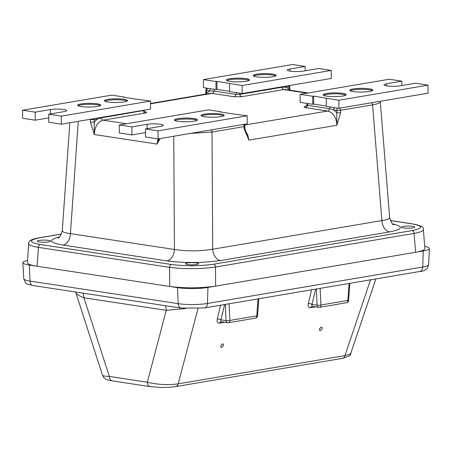 <?xml version="1.0" encoding="UTF-8"?>
<svg xmlns="http://www.w3.org/2000/svg" width="452" height="452" viewBox="0 0 452 452"><rect width="100%" height="100%" fill="white"/><g stroke="black" fill="none" stroke-linecap="round" stroke-linejoin="round"><path stroke-width="0.68" d="M48.652 241.899A6.661 1.073 179.7 0 1 41.381 242.176A6.661 1.073 179.7 0 1 37.233 241.21A6.661 1.073 179.7 0 1 39.138 240.447A6.661 1.073 179.7 0 1 46.409 240.17A6.661 1.073 179.7 0 1 50.556 241.136A6.661 1.073 179.7 0 1 48.652 241.899M196.806 264.476A6.661 1.073 179.7 0 1 189.535 264.753A6.661 1.073 179.7 0 1 185.393 263.782A6.661 1.073 179.7 0 1 187.292 263.024A6.661 1.073 179.7 0 1 194.563 262.742A6.661 1.073 179.7 0 1 198.71 263.714A6.661 1.073 179.7 0 1 196.806 264.476M412.891 227.881A6.661 1.073 179.7 0 1 405.619 228.158A6.661 1.073 179.7 0 1 401.472 227.186A6.661 1.073 179.7 0 1 403.376 226.429A6.661 1.073 179.7 0 1 410.642 226.153A6.661 1.073 179.7 0 1 414.789 227.119A6.661 1.073 179.7 0 1 412.891 227.881M37.132 266.256L38.448 247.374C31.996 246.317 28.742 245.052 28.685 243.571L27.363 262.51C27.419 263.991 30.674 265.234 37.132 266.256L169.686 286.455C185.134 288.365 200.451 288.263 215.632 286.139L415.603 252.272C421.761 251.199 424.857 249.939 424.886 248.504L423.354 229.492M215.632 286.139L215.519 267.042A2.712 1.91 -99.6 0 0 213.57 264.211C199.654 266.155 185.614 266.251 171.455 264.499L40.33 244.515A2.712 1.876 98.7 0 0 38.448 247.374L169.573 267.352C185.021 269.189 200.332 269.087 215.519 267.042L414.088 233.413C420.241 232.3 423.332 231.023 423.366 229.582C424.535 227.367 420.784 225.441 412.111 223.808A2.712 1.876 -81.3 0 1 412.122 223.808L390.296 220.48M243.227 124.481A2.712 1.91 80.4 0 1 244.035 126.633A2.712 0.435 -4.6 0 0 244.803 126.261A2.712 2.712 0 0 0 243.82 124.379M190.546 133.402L212.022 132.057L244.035 126.633L244.238 129.131A2.712 0.435 -4.6 0 0 245.007 128.763L246.34 133.51M244.238 129.131L248.962 140.143L246.357 133.543M158.98 138.747L157.008 144.081L160.228 138.538M330.322 106.977A2.712 1.876 98.7 0 0 329.531 108.689A2.712 1.876 -81.3 0 1 327.7 111.006C333.31 112.582 336.367 117.334 336.876 125.255L340.593 112.814L336.763 112.842L336.876 125.255L248.962 140.143L247.764 134.945L245.266 130.425M393.822 224.723L393.828 224.723C392.878 225.282 391.483 222.926 389.641 217.661L389.641 217.661C389.613 218.853 387.025 219.825 381.889 220.565L212.722 249.216C200.072 251.295 187.309 251.38 174.432 249.476L70.433 233.627A10.842 7.498 -81.3 0 1 62.913 245.057L166.912 260.906A10.842 7.498 98.7 0 0 174.432 249.476L173.76 136.244M337.582 108.079A2.712 1.876 98.7 0 0 336.751 110.311L340.576 110.282L372.589 104.864C377.719 103.932 380.296 102.864 380.318 101.666L380.307 101.587M334.531 107.616A2.712 1.876 98.7 0 0 333.7 109.847L336.751 110.311L336.763 112.842L333.7 109.847L329.531 108.689L307.49 105.327A2.712 1.876 -81.3 0 1 305.665 107.649L327.7 111.006L244.442 125.108M307.626 103.519L306.654 104.994L307.49 105.327A2.712 1.876 98.7 0 1 308.287 103.615M305.981 106.418A2.712 1.91 -99.6 0 0 306.021 106.412L305.422 106.548L306.654 104.994M288.715 85.665A2.712 1.91 80.4 0 1 288.879 86.626A2.712 0.435 -4.6 0 0 289.647 86.253A2.712 2.712 0 0 0 289.495 85.535M290.054 90.202L289.851 88.761A2.712 0.435 175.4 0 1 289.082 89.123L289.461 90.112M206.943 88.174A2.712 2.712 0 0 0 205.903 90.129A2.712 0.435 4 0 0 206.711 90.496A2.712 1.876 -81.3 0 1 207.541 88.264M205.903 90.129L205.728 92.626A2.712 0.435 4 0 0 206.536 92.999L206.711 90.496L209.762 90.959A2.712 1.876 -81.3 0 1 210.598 88.733M206.152 94.027L206.536 92.999L209.762 90.959L213.892 91.067L235.933 94.428L239.876 94.4A2.712 1.91 -99.6 0 0 241.763 96.694L283.732 89.586L285.862 89.564L308.23 92.971M285.726 86.174A2.712 1.91 80.4 0 1 285.89 87.129L288.879 86.626L289.082 89.123L285.89 87.129L281.845 87.292A2.712 1.91 -99.6 0 0 283.732 89.586L307.162 93.152M150.505 103.451L209.886 93.394L212.067 93.383L234.102 96.745A2.712 1.876 98.7 0 0 235.933 94.428A2.712 1.876 98.7 0 1 236.729 92.711M89.259 119.447L94.219 119.588A2.712 1.91 -99.6 0 0 94.056 118.633M90.417 119.249A2.712 1.876 98.7 0 0 90.389 119.616L90.406 122.147L94.236 122.119L94.219 119.588L97.208 119.085A2.712 1.91 -99.6 0 0 97.044 118.125M90.406 122.147L94.344 134.532L94.236 122.119L97.208 119.085L101.288 117.87L144.052 110.424L145.301 111.966L144.646 111.83A2.712 1.876 98.7 0 0 144.702 111.836M158.127 138.894L157.008 144.081L94.344 134.532C94.745 126.605 97.688 121.814 103.169 120.164L145.143 113.056A2.712 1.91 80.4 0 1 143.256 110.763A2.712 1.91 80.4 0 0 143.143 110.316M78.275 121.305L70.433 233.627C65.048 232.938 62.331 231.972 62.28 230.746L69.823 122.735M371.781 102.711A2.712 1.91 -99.6 0 1 372.589 104.864L381.889 220.565A10.842 7.644 -99.6 0 0 389.68 231.887C402.913 229.277 403.902 226.616 392.647 223.893M211.214 129.905A2.712 1.91 -99.6 0 1 212.022 132.057L212.722 249.216A10.842 7.644 -99.6 0 0 220.514 260.538L389.68 231.887M221.621 347.407L220.819 346.978L220.909 345.673L222.101 344.13L223.175 343.961L223.554 344.91L223.22 345.995L221.621 347.407M320.253 330.7L319.451 330.271L319.541 328.966L320.739 327.423L321.807 327.254L322.18 327.886L321.852 329.288L320.253 330.7M36.522 266.16L29.318 265.064A21.538 3.463 179.7 0 1 22.849 262.652A21.538 3.463 179.7 0 1 27.51 260.442M215.022 286.24L207.965 287.438A21.538 3.463 179.7 0 1 177.512 287.642L170.308 286.545M424.716 246.391A21.538 3.463 179.7 0 1 429.4 248.549A21.538 3.463 179.7 0 1 423.253 250.979L416.202 252.171M220.559 305.219L217.248 319.106C216.757 321.903 217.548 323.248 219.621 323.135A2.712 1.91 -99.6 0 1 220.971 321.739L220.938 319.83L224.582 304.535M217.248 319.106A2.712 1.254 -166.6 0 1 220.938 319.83L226.079 320.615A2.712 1.876 98.7 0 0 227.559 322.739A2.712 2.712 0 0 0 228.418 322.734A2.712 1.91 -99.6 0 0 229.904 320.423A2.712 0.65 177.2 0 1 226.079 320.615L225.288 304.416M257.544 315.711A2.712 0.316 -175.7 0 1 256.776 315.875A2.712 1.91 80.4 0 1 255.29 318.18A2.712 2.712 0 0 0 257.544 315.711L258.821 298.738M311.603 289.8L308.292 303.687C307.801 306.484 308.597 307.829 310.665 307.716A2.712 1.91 -99.6 0 1 312.016 306.32L311.982 304.411L315.626 289.116M308.292 303.687A2.712 1.254 -166.6 0 1 311.982 304.411L317.123 305.196A2.712 1.876 98.7 0 0 318.603 307.32A2.712 2.712 0 0 0 319.468 307.315A2.712 1.91 -99.6 0 0 320.948 305.004A2.712 0.65 177.2 0 1 317.123 305.196L316.332 288.997M348.588 300.292A2.712 0.316 -175.7 0 1 347.82 300.456A2.712 1.91 80.4 0 1 346.339 302.761A2.712 2.712 0 0 0 348.588 300.292L349.865 283.319M75.795 292.467L75.817 292.551C76.456 294.224 79.168 295.964 83.953 297.772A10.842 7.498 98.7 0 0 82.919 293.133M75.637 292.02L102.514 375.313C104.056 377.33 102.915 379.313 112.322 380.872A5.424 3.746 98.7 0 1 112.299 380.872A5.424 3.746 98.7 0 1 109.327 376.437C105.079 376.296 102.802 375.923 102.514 375.313M375.872 278.912L350.831 353.148L349.82 354.193L345.684 355.47L178.173 383.838C168.15 385.251 157.867 384.714 147.324 382.222L109.327 376.437L83.953 297.772L166.274 310.315A10.842 7.498 98.7 0 0 165.234 305.676M197.987 308.637L178.173 383.838A5.424 3.819 80.4 0 1 175.478 386.629A5.424 3.819 80.4 0 1 175.466 386.629L168.952 387.324L161.302 387.483L150.318 386.663A5.424 3.746 98.7 0 1 150.29 386.663A5.424 3.746 98.7 0 1 147.324 382.222L166.274 310.315L185.45 308.569M370.533 279.816L344.972 355.588A5.424 3.819 80.4 0 1 342.277 358.379A5.424 3.819 80.4 0 1 342.271 358.385L175.478 386.629M100.367 105.604A11.52 1.853 -0.3 0 0 89.236 104.293A11.52 1.853 -0.3 0 0 78.117 105.723M127.074 101.078A11.52 1.853 -0.3 0 0 115.944 99.768A11.52 1.853 -0.3 0 0 104.824 101.197M81.179 106.548A11.52 1.853 179.7 0 1 77.716 105.243A11.52 1.853 179.7 0 1 89.23 103.327A11.52 1.853 179.7 0 1 100.762 105.118A11.52 1.853 179.7 0 1 93.711 106.864A11.52 1.853 179.7 0 1 81.179 106.548M107.887 102.022A11.52 1.853 179.7 0 1 104.423 100.717A11.52 1.853 179.7 0 1 115.938 98.807A11.52 1.853 179.7 0 1 127.47 100.598A11.52 1.853 179.7 0 1 120.418 102.344A11.52 1.853 179.7 0 1 107.887 102.022M48.771 117.887L35.233 120.181L35.194 112.152L50.364 109.582A9.492 1.525 179.7 0 1 60.726 109.186A9.492 1.525 179.7 0 1 66.636 110.565A9.492 1.525 179.7 0 1 63.924 111.65L48.754 114.22L61.342 116.136L150.493 101.039L136.956 99.282L123.396 97.214L124.34 97.056L124.345 97.361M35.194 112.152L22.6 110.231L111.751 95.135L124.34 97.056M48.754 114.22L48.793 122.249L61.387 124.164L150.533 109.068L150.493 101.039M22.6 110.231L22.64 118.26L35.233 120.181M61.342 116.136L61.387 124.164M372.488 90.632A11.52 1.853 -0.3 0 0 369.425 89.807A11.52 1.853 -0.3 0 0 350.232 90.75M345.78 95.157A11.52 1.853 -0.3 0 0 342.718 94.327A11.52 1.853 -0.3 0 0 323.525 95.27M369.42 88.841A11.52 1.853 179.7 0 1 372.883 90.146A11.52 1.853 179.7 0 1 361.368 92.061A11.52 1.853 179.7 0 1 349.837 90.27A11.52 1.853 179.7 0 1 356.888 88.524A11.52 1.853 179.7 0 1 369.42 88.841M342.712 93.366A11.52 1.853 179.7 0 1 346.175 94.671A11.52 1.853 179.7 0 1 334.661 96.587A11.52 1.853 179.7 0 1 323.129 94.79A11.52 1.853 179.7 0 1 330.18 93.044A11.52 1.853 179.7 0 1 342.712 93.366M326.254 98.333L326.299 106.361L338.893 108.282L428.038 93.185L427.999 85.157L338.847 100.254L313.643 96.106L313.688 104.135L312.739 104.293L312.694 96.27L313.643 96.106M326.293 106.056L313.688 104.135M312.694 96.27L300.105 94.349L389.251 79.253L401.845 81.168L386.669 83.739A9.492 1.525 179.7 0 0 383.963 84.823A9.492 1.525 179.7 0 0 389.873 86.202A9.492 1.525 179.7 0 0 400.229 85.807L415.405 83.236L427.999 85.157M338.847 100.254L338.893 108.282M401.845 81.168L401.868 85.53M300.105 94.349L300.145 102.378L312.739 104.293M197.072 120.339A11.52 1.853 -0.3 0 0 185.941 119.029A11.52 1.853 -0.3 0 0 174.817 120.458M223.78 115.814A11.52 1.853 -0.3 0 0 212.643 114.503A11.52 1.853 -0.3 0 0 201.524 115.932M177.885 121.283A11.52 1.853 179.7 0 1 174.421 119.978A11.52 1.853 179.7 0 1 185.936 118.062A11.52 1.853 179.7 0 1 197.467 119.853A11.52 1.853 179.7 0 1 190.411 121.599A11.52 1.853 179.7 0 1 177.885 121.283M204.587 116.757A11.52 1.853 179.7 0 1 201.129 115.452A11.52 1.853 179.7 0 1 212.638 113.542A11.52 1.853 179.7 0 1 224.175 115.333A11.52 1.853 179.7 0 1 217.118 117.079A11.52 1.853 179.7 0 1 204.587 116.757M145.476 132.622L131.939 134.916L131.894 126.888L147.07 124.317A9.492 1.525 179.7 0 1 157.432 123.921A9.492 1.525 179.7 0 1 163.341 125.3A9.492 1.525 179.7 0 1 160.629 126.385L145.454 128.956L158.047 130.871L247.199 115.774L233.656 114.017L220.096 111.949L221.045 111.791L221.045 112.096M131.894 126.888L119.305 124.967L208.451 109.87L221.045 111.791M145.454 128.956L145.499 136.984L158.087 138.9L247.238 123.803L247.199 115.774M119.305 124.967L119.345 132.995L131.939 134.916M158.047 130.871L158.087 138.9M275.782 75.896A11.52 1.853 -0.3 0 0 272.72 75.072A11.52 1.853 -0.3 0 0 253.532 76.015M249.075 80.422A11.52 1.853 -0.3 0 0 246.012 79.592A11.52 1.853 -0.3 0 0 226.825 80.535M272.714 74.105A11.52 1.853 179.7 0 1 276.178 75.411A11.52 1.853 179.7 0 1 264.663 77.326A11.52 1.853 179.7 0 1 253.131 75.535A11.52 1.853 179.7 0 1 260.182 73.789A11.52 1.853 179.7 0 1 272.714 74.105M246.007 78.631A11.52 1.853 179.7 0 1 249.47 79.936A11.52 1.853 179.7 0 1 237.955 81.852A11.52 1.853 179.7 0 1 226.424 80.055A11.52 1.853 179.7 0 1 233.475 78.309A11.52 1.853 179.7 0 1 246.007 78.631M229.554 83.597L229.593 91.626L242.187 93.547L331.333 78.45L331.293 70.422L242.142 85.518L216.937 81.371L216.983 89.4L216.033 89.558L215.994 81.535L216.937 81.371M229.593 91.321L216.983 89.4M215.994 81.535L203.4 79.614L292.551 64.517L305.14 66.433L289.969 69.003A9.492 1.525 179.7 0 0 287.257 70.088A9.492 1.525 179.7 0 0 293.167 71.467A9.492 1.525 179.7 0 0 303.529 71.071L318.7 68.501L331.293 70.422M242.142 85.518L242.187 93.547M305.14 66.433L305.162 70.794M203.4 79.614L203.445 87.643L216.033 89.558M171.455 264.499A2.712 1.876 98.7 0 0 169.573 267.352L169.686 286.455M390.33 220.553L411.699 223.813C423.349 225.989 423.496 228.249 412.139 230.582A2.712 1.91 80.4 0 1 414.088 233.413L415.603 252.272M340.593 112.814L340.576 110.282A2.712 1.91 -99.6 0 0 339.768 108.13M305.58 106.418C303.518 106.841 303.546 107.254 305.665 107.649M281.737 86.846A2.712 1.91 80.4 0 1 281.845 87.292L239.876 94.4A2.712 1.91 80.4 0 0 239.374 93.118M214.689 89.355A2.712 1.876 98.7 0 0 213.892 91.067A2.712 1.876 -81.3 0 1 212.067 93.383L150.505 103.813M234.102 96.745L241.763 96.694M101.175 117.424A2.712 1.91 80.4 0 1 101.288 117.87A2.712 1.91 -99.6 0 0 103.169 120.164L126.6 123.735M145.143 113.056C147.205 112.633 147.177 112.22 145.058 111.825M40.33 244.515C28.679 242.34 28.532 240.08 39.883 237.746A2.712 1.91 -99.6 0 0 39.46 237.746A2.712 1.91 -99.6 0 0 39.448 237.746A2.712 1.91 -99.6 0 0 39.364 237.763M39.883 237.746L61.432 234.096M411.699 223.813A2.712 1.876 -81.3 0 1 412.111 223.802M412.139 230.582L213.57 264.211M59.336 237.012C47.98 239.899 49.172 242.583 62.913 245.057M166.912 260.906C184.93 263.137 202.801 263.013 220.514 260.538M423.253 250.979L422.727 267.002L207.44 303.462A20.679 3.328 179.7 0 1 178.195 303.665L30.001 281.082A20.679 3.328 179.7 0 1 23.792 278.771L22.849 262.652M429.4 248.549L428.626 264.674A20.679 3.328 179.7 0 1 422.727 267.002A5.424 3.819 -99.6 0 1 419.761 271.482L204.473 307.942A5.424 3.819 -99.6 0 0 207.44 303.462L207.965 287.438M177.512 287.642L178.195 303.665A5.424 3.746 -81.3 0 0 181.167 308.1L32.973 285.523A5.424 3.746 -81.3 0 1 30.001 281.082L29.318 265.064M219.621 323.135L224.604 322.293M258.052 298.868L256.776 315.875L229.904 320.423L229.091 303.772M227.983 322.734A2.712 1.91 -99.6 0 0 228.418 322.734L255.29 318.18M310.665 307.716L315.649 306.874M319.027 307.315A2.712 1.91 -99.6 0 0 319.468 307.315L346.339 302.761M349.102 283.449L347.82 300.456L320.948 305.004L320.135 288.353M50.364 109.582L50.387 113.944M386.669 83.739L386.68 85.88M147.07 124.317L147.092 128.679M289.969 69.003L289.981 71.145M244.803 126.261L245.007 128.763M389.641 217.655L380.262 101.276M289.851 88.75L289.647 86.253M205.728 92.643L205.53 94.135M28.685 243.571C28.408 240.837 31.996 238.899 39.46 237.752M61.466 234.017L39.448 237.746M58.167 237.854C59.167 238.351 60.54 235.984 62.28 230.746M221.028 321.745L227.559 322.739M312.072 306.326L318.603 307.32M350.831 353.148C351.413 354.978 348.56 356.718 342.266 358.379M150.29 386.663L112.299 380.872M32.973 285.523C27.024 283.534 26.578 285.907 23.792 278.771M204.473 307.942L181.167 308.1M428.626 264.674C427.767 269.013 424.812 271.285 419.761 271.482"/></g></svg>

